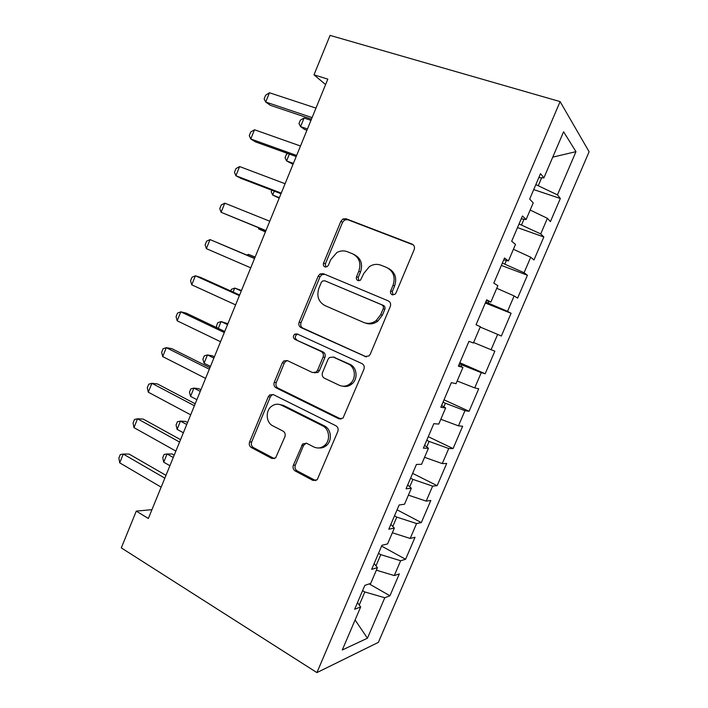 <?xml version="1.0" encoding="UTF-8"?>
<svg xmlns="http://www.w3.org/2000/svg" width="708" height="708" viewBox="0 0 708 708"><rect width="100%" height="100%" fill="white"/><g stroke="black" fill="none" stroke-linecap="round" stroke-linejoin="round"><path stroke-width="1.06" d="M392.144 294.74L394.914 294.342L395.967 292.988L414.162 249.65C414.968 247.083 414.269 245.234 412.074 244.101L346.017 218.745L342.955 218.984L340.849 221.339L323.565 263.111C323.025 264.836 323.459 266.093 324.875 266.872L327.167 266.651L328.459 265.128L330.689 259.73L336.778 252.641C340.247 250.685 343.743 250.366 347.239 251.676L352.602 253.827C359.257 257.393 361.337 263.199 358.823 271.235L356.54 276.722C355.982 278.474 356.443 279.749 357.903 280.554L360.425 280.262L363.894 273.315L369.452 266.562C373.213 264.217 377.054 263.765 380.984 265.217L386.541 267.438C393.444 271.129 395.613 277.058 393.055 285.244L390.71 290.82C390.152 292.608 390.63 293.909 392.144 294.74M293.377 465.209C292.599 467.687 293.209 469.608 295.209 470.962L312.927 480.422L317.202 479.759L337.805 431.517C338.601 428.995 337.955 427.066 335.866 425.738L273.235 394.568L269.642 394.967L268.297 396.745L249.597 441.951C248.835 444.367 249.411 446.226 251.313 447.527L271.722 458.421L275.624 457.926L284.873 436.774C285.651 434.314 285.05 432.429 283.076 431.128L272.81 425.844C265.96 422.658 265.226 410.861 271.562 406.286C274.695 403.985 277.97 403.613 281.386 405.162L322.547 425.8C329.344 428.862 330.724 440.137 324.875 445.217C321.423 448.182 317.697 448.748 313.706 446.916L306.759 443.332L302.714 443.898L293.377 465.209L295.325 465.156C294.546 467.625 295.156 469.537 297.156 470.891L315.777 480.652M151.954 509.663L136.281 511.114L148.353 518.477L327.813 79.128L313.998 74.818L325.591 84.571M136.281 511.114L121.298 547.886L316.919 672.6L560.099 101.607L589.118 151.742L378.373 642.368L316.919 672.6M313.998 74.818L330.061 35.4L560.099 101.607M364.894 356.558L369.001 355.929L370.266 354.204L390.294 306.493C391.099 303.936 390.418 302.059 388.258 300.865L323.282 273.677L319.998 273.987L318.184 276.138L299.148 322.149C298.378 324.6 298.988 326.406 300.962 327.583L366.248 356.885M363.93 369.293L342.999 418.118L338.787 418.773L276.031 387.825C274.084 386.586 273.5 384.745 274.261 382.311L282.315 362.832L283.775 360.956L287.306 360.576L312.449 372.523L316.246 372.036L317.582 370.249L323.078 357.062C323.857 354.575 323.229 352.726 321.193 351.504L294.873 339.362C292.944 337.822 292.891 336.096 294.696 334.176L297.121 333.919L361.938 363.585C364.062 364.85 364.726 366.753 363.93 369.293M533.717 189.585L560.338 198.488L557.453 194.868L575.967 151.662L563.595 131.776L543.894 177.894L540.514 173.655L529.673 199.072L533.212 202.913L526.106 219.542L522.46 215.967L511.689 241.224L515.486 244.419L508.424 260.951L504.521 258.013L493.812 283.12L497.866 285.669L490.848 302.104L486.688 299.803L476.041 324.76L480.351 326.68L473.378 343.008L468.962 341.336L458.386 366.142L462.944 367.443L456.014 383.674L451.35 382.621L440.827 407.277L445.642 407.958L438.748 424.101L433.836 423.658L423.384 448.164L428.437 448.235L421.587 464.28L416.437 464.448L406.047 488.803L411.339 488.272L404.534 504.22L399.135 504.99L388.807 529.203L394.347 528.071L387.568 543.93L381.939 545.293L371.673 569.356L377.444 567.639L370.718 583.401L364.85 585.348L354.637 609.269L360.646 606.977L357.505 602.561M560.338 198.488L550.426 221.613L547.399 218.321L540.717 233.914L519.044 223.967M517.495 227.604L543.832 236.976L540.717 233.914M543.832 236.976L533.974 259.969L530.717 257.234L524.079 272.73L502.353 263.102M501.361 265.42L527.416 275.253L524.079 272.73M527.416 275.253L517.61 298.112L514.141 295.926L507.53 311.334L485.75 302.015M485.316 303.015L511.096 313.308L507.53 311.334M511.096 313.308L501.344 336.043L497.653 334.397L491.078 349.725L473.59 342.522M459.828 362.753L485.166 373.762L494.857 351.15L491.078 349.725M485.166 373.762L481.254 372.647L474.723 387.896L457.156 381.001M444.013 399.825L469.077 411.277L478.714 388.789L474.723 387.896M469.077 411.277L464.952 410.693L458.457 425.844L440.81 419.26M428.278 436.686L453.076 448.58L462.66 426.225L458.457 425.844M453.076 448.58L448.739 448.518L442.279 463.59L424.561 457.315M412.631 473.36L437.163 485.679L446.695 463.448L442.279 463.59M437.163 485.679L432.615 486.139L426.189 501.122L408.401 495.149M397.073 509.822L421.331 522.584L430.818 500.468L426.189 501.122M421.331 522.584L416.578 523.548L410.197 538.452L392.338 532.77M381.594 546.098L405.596 559.276L415.03 537.284L410.197 538.452M405.596 559.276L400.639 560.745L394.285 575.569L376.355 570.188M369.213 583.896L389.94 595.773L399.321 573.896L394.285 575.569M389.94 595.773L384.78 597.747L367.443 638.209L342.283 649.979L360.646 606.977M377.444 567.639L374.134 563.595M359.257 605.021L364.832 591.959L362.584 590.658M384.78 597.747L364.832 591.959M367.443 638.209L355.097 619.969M394.347 528.071L390.851 524.398M375.983 565.851L380.771 554.638L378.488 553.373M400.639 560.745L380.771 554.638M411.339 488.272L407.675 484.971M392.798 526.451L396.79 517.106L394.489 515.884M416.578 523.548L396.79 517.106M428.437 448.235L424.596 445.314M409.72 486.812L412.906 479.369L410.569 478.192M432.615 486.139L412.906 479.369M445.642 407.958L441.624 405.427M426.747 446.943L429.101 441.411L426.747 440.279M448.739 448.518L429.101 441.411M462.944 367.443L458.74 365.301M443.863 406.843L445.403 403.241L443.013 402.153M464.952 410.693L445.403 403.241M461.085 366.496L461.784 364.859L459.377 363.815M481.254 372.647L461.784 364.859M490.848 302.104L486.352 300.599M497.653 334.397L480.192 327.061M508.424 260.951L503.742 259.845M488.201 302.989L488.865 301.44M514.141 295.926L496.75 288.28M526.106 219.542L521.23 218.852M504.831 264.031L506.353 260.464M530.717 257.234L513.415 249.269M543.894 177.894L538.832 177.611M521.557 224.861L523.955 219.241M547.399 218.321L530.168 210.037M557.453 194.868L535.841 184.611M538.381 185.452L541.655 177.77M575.967 151.662L552.762 157.132M392.967 294.935L392.294 291.51L394.621 285.952C397.179 277.801 395.011 271.899 388.134 268.226M353.991 254.499L354.31 254.65C360.938 258.208 363.009 263.987 360.505 271.996L358.23 277.456L358.797 280.749M413.322 244.897L347.734 219.71L344.681 219.949L342.584 222.285L325.37 263.889L325.83 267.049M324.751 274.297L321.813 274.713L319.998 276.855L301.042 322.68C300.272 325.122 300.873 326.928 302.856 328.096L366.408 356.894M383.196 308.741C383.763 306.953 383.285 305.644 381.78 304.812L324.848 280.784L322.503 281.014L321.264 282.501L318.91 288.183C316.432 296.05 318.414 301.847 324.884 305.555L363.549 322.397C367.93 324.122 372.142 323.512 376.205 320.565L380.736 314.6L383.196 308.741L384.807 309.352C385.364 307.573 384.895 306.272 383.4 305.431L381.78 304.812M324.848 280.784L383.4 305.431M365.443 323.034C369.744 324.645 373.877 324.007 377.842 321.122L382.355 315.184L380.736 314.6M384.807 309.352L382.355 315.184M287.466 360.655L285.722 361.328L284.271 363.195L276.244 382.603C275.483 385.019 276.076 386.851 278.014 388.09L341.026 419.101M314.308 372.851L318.096 372.364L319.432 370.594L324.901 357.46C325.68 354.982 325.052 353.142 323.025 351.92L294.873 339.362M297.758 334.211L296.608 334.654C294.802 336.565 294.864 338.291 296.776 339.822M339.291 385.267C343.141 386.913 346.796 386.356 350.239 383.621C356.566 378.559 355.336 366.886 348.212 363.956L333.22 357.044L329.388 357.549L328.025 359.363L322.512 372.576C321.724 375.063 322.361 376.939 324.397 378.196L339.291 385.267M342.831 386.187C346.15 386.949 349.194 386.187 351.973 383.913C358.283 378.877 357.053 367.248 349.947 364.337L348.212 363.956M333.548 357.124L349.947 364.337M306.175 443.093L303.537 445.482L295.325 465.156M318.91 447.952C321.83 448.217 324.432 447.314 326.715 445.252C332.539 440.19 331.158 428.968 324.388 425.906L322.547 425.8M279.244 404.41L283.35 405.357L324.388 425.906M273.138 394.515L271.642 395.197L270.297 396.967L251.667 441.996C250.915 444.403 251.482 446.252 253.384 447.553L274.359 458.66M310.98 120.333L304.086 118.015L300.581 126.617L304.599 129.449L306.927 130.245M304.086 118.015L300.369 120.156L298.971 123.581L300.581 126.617L307.449 128.971M312.095 117.599L265.704 102.032L269.456 92.757L315.98 108.094M311.467 119.139L270.35 105.306L265.704 102.032L264.146 98.881L265.642 95.191L269.456 92.757M289.377 154.087L286.59 160.92L293.024 164.291M287.882 153.548L286.439 154.326L285.05 157.734L286.59 160.92L293.386 163.398M274.261 191.151L272.668 195.054L279.191 198.169M271.81 190.204L271.191 191.718L272.668 195.054L279.394 197.656M296.634 155.459L250.756 138.98L254.491 129.759L300.493 146.016M296.192 156.539L255.526 141.901L250.756 138.98L249.278 135.662L250.756 131.989L254.491 129.759M281.253 193.116L235.888 175.726L239.596 166.557L285.085 183.726M280.996 193.735L240.782 178.301L235.888 175.726L234.481 172.239L235.959 168.593L239.596 166.557M259.225 228.011L258.809 229.02L265.42 231.879M258.243 227.613L258.809 229.02L265.473 231.746M255.137 257.048L248.464 254.384L247.995 255.535M255.075 257.199L248.464 254.384L246.88 255.057M265.951 230.578L221.091 212.285L224.781 203.161L269.766 221.232M265.889 230.728L221.091 212.285L219.763 208.63L221.232 205.001L224.781 203.161M254.606 258.349L210.046 239.578L254.535 258.526M206.373 248.65L205.125 244.826L206.586 241.216L210.046 239.578L206.373 248.65L250.738 267.828M241.49 290.475L234.729 288.059L233.1 292.059M241.278 290.997L234.729 288.059L231.392 289.351L230.719 290.988M239.64 294.997L200.629 277.43L195.39 275.793L239.384 295.625M191.744 284.82L190.558 280.828L192.01 277.235L195.39 275.793L191.744 284.82L235.605 304.874M227.905 323.733L221.064 321.574L218.285 328.379M227.534 324.618L221.064 321.574L217.798 322.689L216.444 326.016L216.984 327.769M224.746 331.459L186.169 313.122L180.814 311.821L224.312 332.53M177.177 320.804L176.071 316.653L177.522 313.078L180.814 311.821L177.177 320.804L220.551 341.725M214.382 356.823L212.205 355.752L207.462 354.92L204.072 363.231L210.462 366.425M213.869 358.08L207.462 354.92L204.267 355.876L202.922 359.177L204.072 363.231M209.931 367.718L171.787 348.628L166.309 347.663L209.32 369.231M162.698 356.593L161.663 352.283L163.106 348.725L166.309 347.663L162.698 356.593L205.586 378.373M200.93 389.763L198.78 388.657L193.921 388.099L190.549 396.374L196.877 399.684M200.267 391.382L193.921 388.099L190.806 388.896L189.47 392.188L190.549 396.374M195.204 403.781L157.477 383.948L151.884 383.311L194.408 405.728M148.291 392.197L147.326 387.727L148.76 384.187L151.884 383.311L148.291 392.197L190.691 414.826M187.54 422.543L185.407 421.393L180.452 421.118L177.097 429.349L183.363 432.774M186.735 424.517L180.452 421.118L177.407 421.756L176.08 425.03L177.097 429.349M180.549 439.659L143.246 419.092L137.538 418.782L179.575 442.04M133.962 427.614L133.069 422.986L134.493 419.463L137.538 418.782L133.962 427.614L175.885 451.084M174.221 455.164L172.106 453.97L167.053 453.978L163.707 462.174L169.911 465.705M173.265 457.492L167.053 453.978L164.079 454.456L162.751 457.713L163.707 462.174M165.973 475.351L129.077 454.049L123.263 454.058L164.831 478.148M119.705 462.846L118.882 458.067L120.298 454.563L123.263 454.058L119.705 462.846L161.15 487.148M394.621 285.952L393.055 285.244M358.23 277.456L356.54 276.722M360.505 271.996L358.823 271.235M325.37 263.889L323.565 263.111M342.584 222.285L340.849 221.339M347.734 219.71L346.017 218.745M413.153 244.747L412.074 244.101M392.294 291.51L390.71 290.82M302.856 328.096L300.962 327.583M301.042 322.68L299.148 322.149M319.998 276.855L318.184 276.138M340.575 418.915L338.787 418.773M278.014 388.09L276.031 387.825M276.244 382.603L274.261 382.311M284.271 363.195L282.315 362.832M319.432 370.594L317.582 370.249M324.901 357.46L323.078 357.062M323.025 351.92L321.193 351.504M335.017 357.452L333.22 357.044M303.537 445.482L301.626 445.447M283.35 405.357L281.386 405.162M273.739 458.403L271.722 458.421M253.384 447.553L251.313 447.527M251.667 441.996L249.597 441.951M270.297 396.967L268.297 396.745M314.812 480.307L312.927 480.422M297.156 470.891L295.209 470.962M344.681 219.949L342.955 218.984M321.813 274.713L319.998 273.987M377.842 321.122L376.205 320.565M285.722 361.328L283.775 360.956M318.096 372.364L316.246 372.036M296.608 334.654L294.696 334.176M351.973 383.913L350.239 383.621M304.626 443.934L302.714 443.898M326.715 445.252L324.875 445.217M271.642 395.197L269.642 394.967"/></g></svg>
